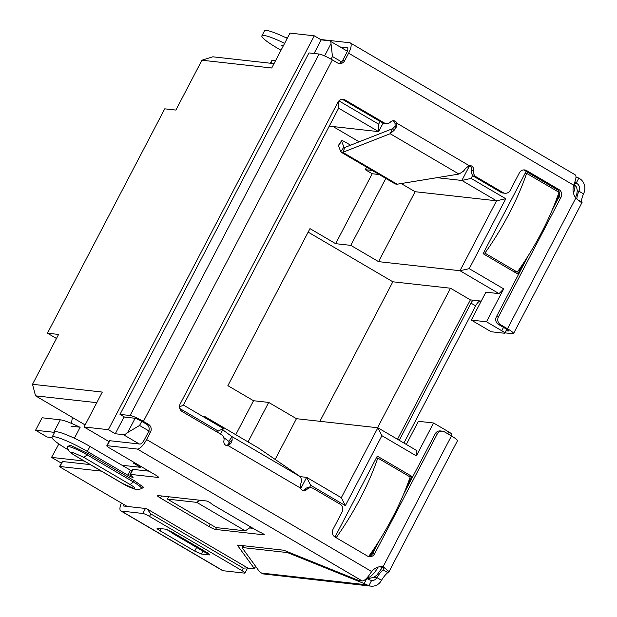 <?xml version="1.0" encoding="UTF-8"?>
<svg xmlns="http://www.w3.org/2000/svg" width="617" height="617" viewBox="0 0 617 617"><rect width="100%" height="100%" fill="white"/><g stroke="black" fill="none" stroke-linecap="round" stroke-linejoin="round"><path stroke-width="0.93" d="M504.336 333.219L491.186 331.753L471.303 320.092L486.474 321.781L501.737 330.735A5.676 0.779 27.6 0 1 504.745 333.134A5.676 0.779 27.6 0 1 504.336 333.219M481.237 301.096L470.378 299.885L397.502 439.281M451.104 435.749L451.837 434.353A5.676 0.779 -152.4 0 0 448.821 431.946L433.566 422.992L418.395 421.303L406.294 444.441M235.771 434.707L253.533 400.726L268.711 402.423L248.057 441.919M433.566 422.992L416.359 455.901L416.945 450.688L377.874 427.774L296.453 418.688L268.711 402.423M253.533 400.726L227.874 385.679L309.981 228.622L335.64 243.676L372.198 173.747L365.264 169.683L372.236 170.462M377.558 427.735L450.495 288.224L470.378 299.885M450.495 288.224L392.844 281.792L308.153 232.115M385.81 178.421L350.811 245.365L378.553 261.639L459.981 270.716L499.053 293.638L485.903 292.173L471.303 320.092M350.811 245.365L335.64 243.676M124.133 416.814L115.279 433.751L108.345 429.687L84.066 426.979L102.314 392.073L32.516 384.291L58.584 334.437L47.455 333.195L164.747 108.831L175.876 110.073L201.944 60.219L271.735 68.001L289.982 33.102L314.261 35.809L321.195 39.874L314.076 53.486M341.587 61.877L332.447 56.517L331.02 43.606A14.199 4.697 -59.6 0 0 329.956 40.992A14.199 4.697 -59.6 0 0 329.285 40.776L321.195 39.874M115.279 433.751L123.369 434.653A14.199 4.697 -59.6 0 0 127.711 432.502L139.565 425.468L148.882 430.928M84.066 426.979L109.001 441.602M135.956 463.514L133.627 463.251L140.56 467.324L122.004 465.249M84.167 461.03L51.55 457.39L61.353 463.143M406.726 486.474L411.963 476.447L377.288 456.11L334.985 537.021M370.493 555.778L374.743 547.649M557.891 190.059L526.116 171.418L483.111 253.687L517.786 274.025L523.571 262.958M555.555 201.782L559.642 193.954M416.359 455.901L381.915 435.695L345.358 505.624L310.683 485.278L309.479 487.577M217.554 432.309L218.21 431.044L179.809 408.516M338.91 100.864L378.645 124.164L380.072 121.433M472.699 175.367L471.118 178.406L505.793 198.743L469.236 268.673L503.68 288.879L486.474 321.781M275.159 459.418L296.453 418.688M381.915 435.695L377.874 427.774L341.317 497.695L306.641 477.357L300.764 488.602M319.907 421.303L392.844 281.792M499.053 293.638L503.68 288.879M469.236 268.673L459.981 270.716L496.538 200.795L415.11 191.71L401.181 183.542M378.553 261.639L415.11 191.71M108.345 429.687L314.261 35.809M199.885 500.233L196.761 502.369L167.423 499.099L168.649 496.754M167.423 499.099L215.973 527.574L245.304 530.844L250.849 527.065M196.761 502.369L245.304 530.844M58.854 443.947L51.55 457.39M72.42 417.47L71.387 423.362M71.071 426.2L80.171 427.211L74.402 438.247M134.066 462.403L133.627 463.251M505.793 198.743L496.538 200.795L461.863 180.457L471.118 178.406M469.537 165.765L461.863 180.457L436.967 177.681M378.645 124.164L378.637 131.637L383.103 123.099M338.648 101.149L338.64 108.183L378.637 131.637L329.262 126.13M179.532 406.95L183.426 405.084L338.64 108.183M218.21 431.044L223.423 428.545L183.426 405.084M220.539 434.059L223.423 428.545M310.683 485.278L306.641 477.357L300.278 476.648M345.358 505.624L341.317 497.695M372.198 173.747L379.17 174.526M32.516 384.291L35.547 395.836L96.776 402.67M35.547 395.836L85.138 424.928M47.455 333.195L56.471 338.478M201.944 60.219L212.788 56.803L274.017 63.636M408.539 476.062L411.963 476.447M557.367 191.378L559.017 191.563M359.14 141.825L333.118 126.562M365.264 169.683L366.591 167.145M306.95 489.397A5.676 5.306 -83.6 0 1 311.269 487.777L309.248 487.553A5.676 5.306 96.4 0 0 304.929 489.173L306.95 489.397A4.257 3.98 -83.6 0 1 300.51 488.062L300.872 483.435A11.361 3.756 -59.6 0 0 301.628 480.55L300.649 476.902L258.77 448.204M304.929 489.173A4.257 3.98 -83.6 0 1 302.723 490.361M223.77 437.6L228.93 441.417L228.93 442.952A5.676 1.882 120.4 0 1 228.56 444.394L226.393 445.551L228.413 445.775A4.257 3.98 -83.6 0 1 223.925 440.7A5.676 5.306 -83.6 0 0 221.356 434.538L182.223 411.585A5.676 5.306 -83.6 0 1 180.21 403.888L337.9 102.245A5.676 5.306 -83.6 0 1 345.134 99.977L384.26 122.922L382.239 122.698A5.676 5.306 96.4 0 0 384.214 123.361L386.234 123.585A5.676 5.306 -83.6 0 1 384.26 122.922M262.834 533.612A2.838 0.393 27.6 0 1 264.338 534.816A2.838 0.393 27.6 0 1 264.138 534.854L215.58 529.44A5.676 0.779 27.6 0 1 208.939 526.502L160.389 498.027A5.676 0.779 27.6 0 1 157.381 495.621A5.676 0.779 27.6 0 1 157.79 495.544L206.34 500.958A2.838 0.393 27.6 0 1 209.664 502.423A2.838 0.393 27.6 0 1 211.053 503.395A5.676 0.779 27.6 0 0 213.821 505.346L256.657 530.466A5.676 0.779 27.6 0 0 260.775 532.564A2.838 0.393 27.6 0 1 262.834 533.612M237.761 545.096L237.568 545.467A5.676 0.779 27.6 0 1 237.483 545.189A5.676 0.779 27.6 0 1 237.892 545.104L283.149 550.156A5.676 0.779 27.6 0 1 285.147 550.773L357.552 580.019A5.676 0.779 -152.4 0 0 359.549 580.636L362.179 580.929A11.361 3.756 -59.6 0 0 369.498 574.666L371.673 571.55A14.199 13.258 -83.6 0 1 383.165 566.576L389.034 571.674L387.8 572.622A14.199 4.697 -59.6 0 0 381.499 580.281A11.361 10.605 -83.6 0 1 370.994 586.15A11.361 10.605 -83.6 0 1 368.889 585.68L371.596 580.504L369.498 579.826A5.676 0.779 -152.4 0 0 366.753 578.561L366.459 578.438M320.531 39.488L349.77 42.75A11.361 3.756 120.4 0 1 350.309 42.92A11.361 3.756 120.4 0 1 348.605 53.17L344.702 60.636A5.676 5.306 -83.6 0 1 337.476 62.911L332.378 59.918A11.361 1.566 -152.4 0 0 319.082 54.041L308.963 52.915L119.991 414.385L124.619 417.092L134.73 418.226A5.676 0.779 27.6 0 1 141.378 421.164L146.484 424.149A5.676 5.306 -83.6 0 1 148.496 431.854L144.594 439.312A5.676 1.882 -59.6 0 1 139.966 444.07L109.826 440.715A5.676 0.779 -152.4 0 0 109.417 440.793L106.81 445.782A5.676 0.779 -152.4 0 1 107.219 445.698L137.36 449.06A11.361 3.756 120.4 0 0 146.615 439.543L371.673 571.55M106.81 445.782A5.676 0.779 -152.4 0 0 109.826 448.189L155.484 474.967A5.676 0.779 27.6 0 1 158.492 477.373A5.676 0.779 27.6 0 1 158.083 477.45L130.418 474.365A5.676 0.779 -152.4 0 0 130.01 474.45A5.676 0.779 -152.4 0 0 131.783 476.093A4.257 0.586 -152.4 0 1 133.118 477.319A4.257 0.586 -152.4 0 1 127.819 475.175L87.367 451.443A28.397 3.91 -152.4 0 0 52.083 437.16A28.397 3.91 -152.4 0 0 67.137 449.191L68.302 449.878M102.006 471.496A5.676 0.779 -152.4 0 0 100.37 471.018L59.965 466.514L62.572 461.524A5.676 0.779 -152.4 0 0 62.163 461.609L59.556 466.591A5.676 0.779 27.6 0 1 59.965 466.514M127.21 506.434L59.571 466.761A5.676 0.779 27.6 0 1 59.556 466.591M247.54 568.149L253.957 568.859A5.676 0.779 -152.4 0 0 254.374 568.781A5.676 0.779 -152.4 0 0 254.281 568.504L237.568 545.467M67.253 446.739L70.238 445.158L88.324 453.75L134.552 480.867L143.545 487.237L141.617 488.564M574.658 182.462L576.864 183.473A5.676 5.306 -83.6 0 1 578.885 191.17L583.505 193.885A14.199 4.697 -59.6 0 0 581.538 202.037L579.085 200.594M576.216 183.095L578.823 178.105L579.471 178.49A11.361 10.605 -83.6 0 1 583.505 193.885M370.994 586.15L262.842 573.879L259.634 571.859L242.28 547.935A5.676 0.779 27.6 0 1 242.188 547.657A5.676 0.779 27.6 0 1 242.604 547.58L243.561 545.736M368.889 585.68L366.891 584.816A5.676 0.779 -152.4 0 0 364.146 583.543L288.841 553.133L289.211 552.416M381.499 580.281L376.879 577.574A5.676 5.306 -83.6 0 1 371.627 580.504A5.676 5.306 -83.6 0 1 371.596 580.504M575.977 176.963L578.823 178.105M287.298 551.644L286.843 552.508L242.604 547.58M286.843 552.508A5.676 0.779 27.6 0 1 288.841 553.133M386.234 123.585A5.676 5.306 -83.6 0 0 390.553 121.965A4.257 3.98 -83.6 0 1 397.001 123.3L396.014 127.858A11.361 3.756 120.4 0 1 393.839 130.58L390.168 133.712L392.381 128.768L344.98 147.386L343.931 147.07L341.579 141.154A5.676 1.08 -145.7 0 1 341.571 140.792A5.676 1.08 -145.7 0 1 345.258 142.072L350.564 145.188M344.201 147.424L344.648 147.486M397.117 184.213L342.767 152.33L341.332 152.33L395.266 183.966L397.117 184.213L458.971 174.071L390.168 133.712L342.767 152.33L344.98 147.386M204.196 417.269L204.674 416.475L211.724 421.681M222.752 429.825L231.853 436.543L228.93 441.417M341.332 152.33L340.792 151.674L343.931 147.07M202.908 416.506L204.582 416.413L259.024 448.358M341.571 140.792L338.432 145.404A5.676 1.08 34.3 0 0 338.44 145.759L341.579 141.154M340.792 151.674L338.44 145.759M481.183 301.196L480.25 301.088A5.676 1.882 -59.6 0 0 475.622 305.855L403.904 443.037M472.984 300.171A5.676 1.882 -59.6 0 0 470.995 303.14L399.276 440.322M382.432 566.522L383.998 569.044L383.18 569.907A14.199 4.697 -59.6 0 0 376.879 577.574L374.079 577.257M384.129 568.087L383.18 569.907L387.8 572.622M577.281 190.992L578.885 191.17A14.199 4.697 -59.6 0 0 576.895 198.944M228.93 442.952L232.177 439.813A11.361 3.756 120.4 0 1 231.421 442.697L228.413 445.775L300.51 488.062M228.56 444.394L231.421 442.697M300.649 476.902L231.853 436.543L232.177 439.813M458.971 174.071L463.29 171.318A11.361 3.756 -59.6 0 0 465.465 168.595L469.09 165.587L397.001 123.3L394.973 123.076L395.142 125.745L396.014 127.858M395.142 125.745A5.676 1.882 120.4 0 1 394.055 127.102L393.839 130.58M394.055 127.102L392.381 128.768M528.568 255.191L496.415 316.706A5.676 5.306 96.4 0 0 498.428 324.403L500.456 324.627L507.49 328.753A11.361 1.566 27.6 0 1 513.514 333.566A11.361 1.566 27.6 0 1 512.688 333.728L504.891 332.856M243.275 568.141L241.972 570.632A5.676 0.779 27.6 0 1 244.98 573.039L247.587 568.056A5.676 0.779 -152.4 0 0 247.571 567.887L243.275 568.141L150.803 513.899L147.093 508.948A5.676 0.779 -152.4 0 0 145.458 508.47L123.924 506.071A5.676 1.882 120.4 0 1 123.662 505.986A5.676 1.882 120.4 0 1 123.307 504.143M241.972 570.632L149.499 516.398L150.803 513.899M120.785 510.884L222.506 570.548A11.361 3.756 -59.6 0 0 223.038 570.717L121.318 511.053A11.361 3.756 120.4 0 1 120.785 510.884A11.361 3.756 120.4 0 1 121.372 503.009M209.703 554.467L209.464 554.93L201.366 554.027L194.725 551.089L160.042 530.751C157.343 529.108 156.479 528.283 157.443 528.26L165.541 529.162L172.182 532.101L206.857 552.446C209.564 554.081 210.428 554.914 209.464 554.93L209.888 554.86M121.318 511.053L142.851 513.46A5.676 0.779 27.6 0 1 149.499 516.398M223.038 570.717L244.571 573.124A5.676 0.779 27.6 0 0 244.98 573.039M247.571 567.887L147.093 508.948M498.428 324.403L505.47 328.529A5.676 0.779 27.6 0 1 508.477 330.936A5.676 0.779 27.6 0 1 508.069 331.02L505.979 330.781M350.309 42.92L575.129 174.796A11.361 3.756 -59.6 0 1 574.921 181.737L573.663 185.185A14.199 13.258 -83.6 0 0 575.777 198.134C581.476 202.762 583.397 204.065 581.538 202.037L581.792 202.839M119.991 414.385L130.11 415.511A11.361 1.566 -152.4 0 1 143.406 421.388L148.504 424.38A5.676 5.306 -83.6 0 1 150.517 432.077L146.615 439.543M389.034 571.674L457.475 440.762A11.361 1.566 -152.4 0 0 451.451 435.949L444.41 431.823A5.676 5.306 96.4 0 0 437.183 434.098L374.627 553.758A5.676 5.306 96.4 0 1 367.4 556.033L335.031 537.045A5.676 5.306 96.4 0 1 333.018 529.347L342.134 511.894A5.676 5.306 96.4 0 0 340.121 504.197L313.243 488.44A5.676 5.306 -83.6 0 0 311.269 487.777M437.183 434.098L435.162 433.874L403.495 494.441M379.74 539.883L372.606 553.534L374.627 553.758M342.134 99.306A5.676 5.306 -83.6 0 1 343.106 99.746L382.239 122.698M392.759 120.778A4.257 3.98 -83.6 0 1 394.973 123.076M469.144 165.58A4.257 3.98 -83.6 0 1 471.558 170.439A5.676 5.306 96.4 0 0 474.126 176.601L501.004 192.365L503.025 192.589A5.676 5.306 96.4 0 0 510.259 190.314L519.383 172.868A5.676 5.306 96.4 0 1 526.609 170.593L558.971 189.573A5.676 5.306 96.4 0 1 560.992 197.27L498.436 316.93L496.415 316.706M469.09 165.587A4.257 3.98 -83.6 0 1 473.586 170.662L471.558 170.439M474.126 176.601L476.154 176.824A5.676 5.306 -83.6 0 1 473.586 170.662M476.154 176.824L503.025 192.589M523.609 169.922A5.676 5.306 96.4 0 1 524.589 170.361L556.95 189.35A5.676 5.306 96.4 0 1 558.971 197.047L552.331 209.749M500.456 324.627A5.676 5.306 -83.6 0 1 498.436 316.93M167.523 529.779L173.416 533.852L173.878 533.096M204.35 550.973L203.888 551.721L173.416 533.852M203.888 551.721L207.289 553.441L207.62 552.901M167.423 529.941L166.976 529.571M344.702 60.636L342.682 60.412L346.584 52.946A5.676 1.882 -59.6 0 0 347.433 47.825A5.676 1.882 -59.6 0 0 347.17 47.733L340.106 46.946M342.682 60.412A5.676 5.306 -83.6 0 1 338.455 63.35M270.77 63.273L272.375 60.204A5.676 0.779 -152.4 0 0 271.966 60.281L270.423 63.235M272.375 60.204L275.622 60.559M281.013 50.255L276.94 47.864A28.397 3.91 27.6 0 1 261.886 35.832A28.397 3.91 27.6 0 1 284.614 43.367M287.221 38.377A28.397 3.91 -152.4 0 0 264.492 30.85L261.886 35.832M368.372 556.472A5.676 5.306 96.4 0 0 372.606 553.534M435.162 433.874A5.676 5.306 -83.6 0 1 440.415 430.936L442.435 431.167M505.007 193.244L502.978 193.021A5.676 5.306 -83.6 0 1 501.004 192.365M253.024 528.337L249.546 527.951M148.998 471.164L133.025 469.383A5.676 0.779 -152.4 0 0 132.616 469.46L130.01 474.45M131.83 470.964A4.257 0.586 27.6 0 1 130.426 470.193L89.974 446.461A28.397 3.91 -152.4 0 0 54.689 432.178L52.083 437.16M90.275 464.616L62.572 461.524M526.625 173.346A113.605 37.583 120.4 0 1 509.148 213.605A113.605 37.583 120.4 0 1 484.916 253.117L517.285 272.097A113.605 37.583 120.4 0 0 541.51 232.594A113.605 37.583 120.4 0 0 558.987 192.327L526.625 173.346L525.198 173.184M513.853 271.719L517.285 272.097M483.489 252.955L484.916 253.117M368.711 556.426A113.605 37.583 120.4 0 0 392.682 517.277A113.605 37.583 120.4 0 0 410.158 477.018L377.789 458.03A113.605 37.583 120.4 0 1 360.32 498.297A113.605 37.583 120.4 0 1 336.157 537.708M376.362 457.876L377.789 458.03M54.574 432.394A28.397 3.91 -152.4 0 0 53.787 432.278L35.578 430.25L42.095 417.778L60.304 419.815A28.397 3.91 27.6 0 1 79.809 427.172M52.029 437.569L47.139 437.029L35.578 430.25M366.791 578.098L369.244 578.368A5.676 5.306 -83.6 0 1 367.262 577.713L367.154 577.697M369.244 578.368L373.848 577.389L376.887 575.083L381.846 568.218A5.676 0.779 -152.4 0 0 380.157 566.63M367.184 577.666L367.262 577.713A14.199 4.697 -59.6 0 0 378.144 567.085M448.821 431.946L447.834 433.828M503.487 327.372L501.737 330.735M573.448 193.075A14.199 4.697 -59.6 0 0 574.034 184.182L576.594 187.144L577.288 190.445L576.826 193.962L575.484 197.718M139.303 444.001L123.369 434.653M332.447 56.517L331.067 59.17M141.717 421.357L139.565 425.468M331.02 43.606L324.581 55.916M135.131 418.295L127.711 432.502M362.179 580.929L137.36 449.06M574.388 183.203L576.864 183.473M366.753 578.561L364.146 583.543M366.891 584.816L261.014 573.008M470.995 303.14L475.622 305.855M202.877 551.135L201.366 554.027M161.13 528.676L160.042 530.751M196.622 547.464L194.725 551.089M142.851 513.46L145.458 508.47M508.308 330.558L508.069 331.02M319.082 54.041L130.11 415.511M575.777 198.134L507.49 328.753M451.451 435.949L383.165 566.576M332.378 59.918L143.406 421.388M343.106 99.746L345.134 99.977M558.971 197.047L560.992 197.27M146.484 424.149L148.504 424.38M283.342 45.797L282.069 48.226M347.641 48.01L347.17 47.733M573.663 185.185L348.605 53.17M148.496 431.854L150.517 432.077M216.528 527.635L215.58 529.44M210.158 524.165L208.939 526.502M161.477 495.952L160.389 498.027M107.219 445.698L109.826 440.715M158.322 476.987L158.083 477.45M130.418 474.365L133.025 469.383M130.426 470.193L127.819 475.175M87.367 451.443L89.974 446.461M255.507 566.167L254.281 568.504M83.457 457.166L129.693 484.283C133.719 486.551 135.239 488.001 134.244 488.633L122.613 483.497L76.377 456.372C72.351 454.112 70.839 452.662 71.827 452.022L83.457 457.166A7.103 2.352 120.4 0 0 86.928 454.721A15.764 2.175 -152.4 0 0 67.315 447.017L67.099 446.353L67.407 446.708M129.693 484.283A7.103 2.352 -59.6 0 0 133.164 481.846L86.928 454.721A2.838 0.941 120.4 0 1 88.324 453.75M122.613 483.497A7.103 2.352 -59.6 0 1 122.282 483.389L76.045 456.264A7.103 2.352 -59.6 0 0 76.377 456.372M122.282 483.389C126.909 486.049 131.005 487.931 134.583 489.026C136.365 489.751 138.624 489.628 141.362 488.672A15.764 2.175 -152.4 0 0 133.164 481.846A2.838 0.941 -59.6 0 1 134.552 480.867M524.589 170.361L526.609 170.593M556.95 189.35L558.971 189.573M53.787 432.278L60.304 419.815M381.846 568.218L382.687 566.614M504.745 333.134L506.742 329.324M347.363 51.203L329.956 40.992M243.214 545.698L242.188 547.657M204.582 416.413L258.901 448.274M581.846 202.854L513.514 333.566M283.319 45.851L281.043 45.249M255.639 566.352L254.374 568.781M76.045 456.264C69.929 452.392 68.903 451.968 67.315 447.017M141.555 488.417L142.026 488.471L141.362 488.672M287.545 37.768L285.131 37.367"/></g></svg>

